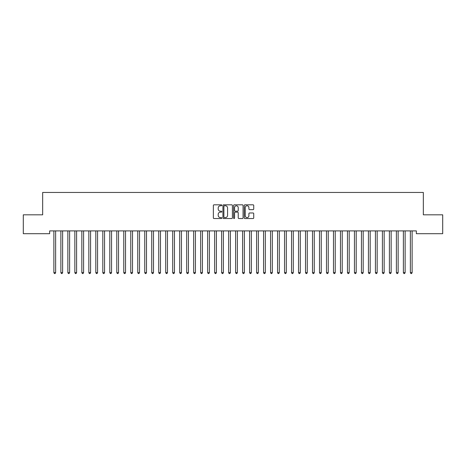<?xml version="1.0" encoding="UTF-8"?>
<svg xmlns="http://www.w3.org/2000/svg" width="466" height="466" viewBox="0 0 466 466"><rect width="100%" height="100%" fill="white"/><g stroke="black" fill="none" stroke-linecap="round" stroke-linejoin="round"><path stroke-width="0.7" d="M221.816 205.29A0.478 0.478 0 0 0 221.338 204.813L214.045 204.813A0.687 0.687 0 0 0 213.358 205.5L213.358 217.849A0.687 0.687 0 0 0 214.045 218.537L221.338 218.537A0.478 0.478 0 0 0 221.816 218.053A0.478 0.478 0 0 0 221.338 217.575L220.395 217.575A2.196 2.196 0 0 1 218.199 215.379L218.199 214.348A2.196 2.196 0 0 1 220.395 212.152L221.338 212.152A0.478 0.478 0 0 0 221.816 211.675A0.478 0.478 0 0 0 221.338 211.191L220.395 211.191A2.196 2.196 0 0 1 218.199 208.995L218.199 207.97A2.196 2.196 0 0 1 220.395 205.774L221.338 205.774A0.478 0.478 0 0 0 221.816 205.29M253.05 209.648A0.687 0.687 0 0 0 253.737 208.966L253.737 205.5A0.687 0.687 0 0 0 253.05 204.813L244.953 204.813A0.687 0.687 0 0 0 244.271 205.5L244.271 217.849A0.687 0.687 0 0 0 244.953 218.537L253.05 218.537A0.687 0.687 0 0 0 253.737 217.849L253.737 213.661A0.687 0.687 0 0 0 253.05 212.979L249.59 212.979A0.687 0.687 0 0 0 248.902 213.661L248.902 215.741A1.835 1.835 0 0 1 247.067 217.575A1.835 1.835 0 0 1 245.233 215.741L245.233 207.609A1.835 1.835 0 0 1 247.067 205.774A1.835 1.835 0 0 1 248.902 207.609L248.902 208.966A0.687 0.687 0 0 0 249.59 209.648L253.05 209.648M416.348 230.897L49.652 230.897L49.652 233.693L23.3 233.693L23.3 214.82L42.662 214.82L42.662 192.452L423.338 192.452L423.338 214.82L442.7 214.82L442.7 233.693L416.348 233.693L416.348 230.897M232.4 205.5A0.687 0.687 0 0 0 231.713 204.813L223.616 204.813A0.687 0.687 0 0 0 222.929 205.5L222.929 217.849A0.687 0.687 0 0 0 223.616 218.537L231.713 218.537A0.687 0.687 0 0 0 232.4 217.849L232.4 205.5M234.287 204.813L242.384 204.813A0.687 0.687 0 0 1 243.071 205.5L243.071 217.849A0.687 0.687 0 0 1 242.384 218.537L238.918 218.537A0.687 0.687 0 0 1 238.231 217.849L238.231 212.84A0.687 0.687 0 0 0 237.544 212.152L235.248 212.152A0.687 0.687 0 0 0 234.561 212.84L234.561 218.053A0.478 0.478 0 0 1 234.083 218.537A0.478 0.478 0 0 1 233.6 218.053L233.6 205.5A0.687 0.687 0 0 1 234.287 204.813M224.373 205.774A0.478 0.478 0 0 0 223.89 206.252L223.89 217.092A0.478 0.478 0 0 0 224.373 217.575L225.369 217.575A2.196 2.196 0 0 0 227.565 215.379L227.565 207.97A2.196 2.196 0 0 0 225.369 205.774L224.373 205.774M238.231 207.644A1.835 1.835 0 0 0 236.396 205.809A1.835 1.835 0 0 0 234.561 207.644L234.561 210.51A0.687 0.687 0 0 0 235.248 211.191L237.544 211.191A0.687 0.687 0 0 0 238.231 210.51L238.231 207.644M53.829 230.996A0.699 0.699 -179.5 0 1 53.881 231.258A0.699 0.699 179.6 0 0 53.829 230.996L53.788 230.897M55.722 230.897L55.681 230.996A0.699 0.699 179.6 0 0 55.629 231.258L55.629 272.639L53.881 272.639L53.881 231.258M55.629 272.639L55.105 273.548L54.406 273.548L53.881 272.639M60.819 230.996A0.699 0.699 -179.5 0 1 60.871 231.258A0.699 0.699 179.6 0 0 60.819 230.996L60.778 230.897M67.809 230.996A0.699 0.699 -179.5 0 1 67.861 231.258A0.699 0.699 179.6 0 0 67.809 230.996L67.768 230.897M62.712 230.897L62.671 230.996A0.699 0.699 179.6 0 0 62.619 231.258L62.619 272.639L60.871 272.639L60.871 231.258M62.619 272.639L62.094 273.548L61.396 273.548L60.871 272.639M69.702 230.897L69.661 230.996A0.699 0.699 179.6 0 0 69.609 231.258L69.609 272.639L67.861 272.639L67.861 231.258M69.609 272.639L69.085 273.548L68.386 273.548L67.861 272.639M74.799 230.996A0.699 0.699 -179.5 0 1 74.851 231.258A0.699 0.699 179.6 0 0 74.799 230.996L74.758 230.897M81.789 230.996A0.699 0.699 -179.5 0 1 81.841 231.258A0.699 0.699 179.6 0 0 81.789 230.996L81.748 230.897M76.692 230.897L76.651 230.996A0.699 0.699 179.6 0 0 76.599 231.258L76.599 272.639L74.851 272.639L74.851 231.258M76.599 272.639L76.075 273.548L75.376 273.548L74.851 272.639M83.682 230.897L83.641 230.996A0.699 0.699 179.6 0 0 83.589 231.258L83.589 272.639L81.841 272.639L81.841 231.258M83.589 272.639L83.064 273.548L82.366 273.548L81.841 272.639M88.779 230.996A0.699 0.699 -179.5 0 1 88.831 231.258A0.699 0.699 179.6 0 0 88.779 230.996L88.738 230.897M90.672 230.897L90.631 230.996A0.699 0.699 179.6 0 0 90.579 231.258L90.579 272.639L88.831 272.639L88.831 231.258M90.579 272.639L90.055 273.548L89.356 273.548L88.831 272.639M95.769 230.996A0.699 0.699 -179.5 0 1 95.821 231.258A0.699 0.699 179.6 0 0 95.769 230.996L95.728 230.897M97.662 230.897L97.621 230.996A0.699 0.699 179.6 0 0 97.569 231.258L97.569 272.639L95.821 272.639L95.821 231.258M97.569 272.639L97.044 273.548L96.346 273.548L95.821 272.639M102.759 230.996A0.699 0.699 -179.5 0 1 102.811 231.258A0.699 0.699 179.6 0 0 102.759 230.996L102.718 230.897M104.652 230.897L104.611 230.996A0.699 0.699 179.6 0 0 104.559 231.258L104.559 272.639L102.811 272.639L102.811 231.258M104.559 272.639L104.034 273.548L103.336 273.548L102.811 272.639M109.749 230.996A0.699 0.699 -179.5 0 1 109.801 231.258A0.699 0.699 179.6 0 0 109.749 230.996L109.708 230.897M111.642 230.897L111.601 230.996A0.699 0.699 179.6 0 0 111.549 231.258L111.549 272.639L109.801 272.639L109.801 231.258M111.549 272.639L111.025 273.548L110.326 273.548L109.801 272.639M116.739 230.996A0.699 0.699 -179.5 0 1 116.791 231.258A0.699 0.699 179.6 0 0 116.739 230.996L116.698 230.897M118.632 230.897L118.591 230.996A0.699 0.699 179.6 0 0 118.539 231.258L118.539 272.639L116.791 272.639L116.791 231.258M118.539 272.639L118.014 273.548L117.316 273.548L116.791 272.639M123.729 230.996A0.699 0.699 -179.5 0 1 123.781 231.258A0.699 0.699 179.6 0 0 123.729 230.996L123.688 230.897M125.622 230.897L125.581 230.996A0.699 0.699 179.6 0 0 125.529 231.258L125.529 272.639L123.781 272.639L123.781 231.258M125.529 272.639L125.005 273.548L124.306 273.548L123.781 272.639M130.719 230.996A0.699 0.699 -179.5 0 1 130.771 231.258A0.699 0.699 179.6 0 0 130.719 230.996L130.678 230.897M132.612 230.897L132.571 230.996A0.699 0.699 179.6 0 0 132.519 231.258L132.519 272.639L130.771 272.639L130.771 231.258M132.519 272.639L131.994 273.548L131.296 273.548L130.771 272.639M137.709 230.996A0.699 0.699 -179.5 0 1 137.761 231.258A0.699 0.699 179.6 0 0 137.709 230.996L137.668 230.897M139.602 230.897L139.561 230.996A0.699 0.699 179.6 0 0 139.509 231.258L139.509 272.639L137.761 272.639L137.761 231.258M139.509 272.639L138.984 273.548L138.286 273.548L137.761 272.639M144.699 230.996A0.699 0.699 -179.5 0 1 144.751 231.258A0.699 0.699 179.6 0 0 144.699 230.996L144.658 230.897M146.592 230.897L146.551 230.996A0.699 0.699 179.6 0 0 146.499 231.258L146.499 272.639L144.751 272.639L144.751 231.258M146.499 272.639L145.975 273.548L145.275 273.548L144.751 272.639M151.689 230.996A0.699 0.699 -179.5 0 1 151.741 231.258A0.699 0.699 179.6 0 0 151.689 230.996L151.648 230.897M153.582 230.897L153.541 230.996A0.699 0.699 179.6 0 0 153.489 231.258L153.489 272.639L151.741 272.639L151.741 231.258M153.489 272.639L152.965 273.548L152.266 273.548L151.741 272.639M158.679 230.996A0.699 0.699 -179.5 0 1 158.731 231.258A0.699 0.699 179.6 0 0 158.679 230.996L158.638 230.897M160.572 230.897L160.531 230.996A0.699 0.699 179.6 0 0 160.479 231.258L160.479 272.639L158.731 272.639L158.731 231.258M160.479 272.639L159.955 273.548L159.255 273.548L158.731 272.639M165.669 230.996A0.699 0.699 -179.5 0 1 165.721 231.258A0.699 0.699 179.6 0 0 165.669 230.996L165.628 230.897M167.562 230.897L167.521 230.996A0.699 0.699 179.6 0 0 167.469 231.258L167.469 272.639L165.721 272.639L165.721 231.258M167.469 272.639L166.945 273.548L166.245 273.548L165.721 272.639M172.659 230.996A0.699 0.699 -179.5 0 1 172.711 231.258A0.699 0.699 179.6 0 0 172.659 230.996L172.618 230.897M174.552 230.897L174.511 230.996A0.699 0.699 179.6 0 0 174.459 231.258L174.459 272.639L172.711 272.639L172.711 231.258M174.459 272.639L173.935 273.548L173.236 273.548L172.711 272.639M179.649 230.996A0.699 0.699 -179.5 0 1 179.701 231.258A0.699 0.699 179.6 0 0 179.649 230.996L179.608 230.897M181.542 230.897L181.501 230.996A0.699 0.699 179.6 0 0 181.449 231.258L181.449 272.639L179.701 272.639L179.701 231.258M181.449 272.639L180.925 273.548L180.225 273.548L179.701 272.639M186.639 230.996A0.699 0.699 -179.5 0 1 186.691 231.258A0.699 0.699 179.6 0 0 186.639 230.996L186.598 230.897M188.532 230.897L188.491 230.996A0.699 0.699 179.6 0 0 188.439 231.258L188.439 272.639L186.691 272.639L186.691 231.258M188.439 272.639L187.915 273.548L187.215 273.548L186.691 272.639M193.629 230.996A0.699 0.699 -179.5 0 1 193.681 231.258A0.699 0.699 179.6 0 0 193.629 230.996L193.588 230.897M195.522 230.897L195.481 230.996A0.699 0.699 179.6 0 0 195.429 231.258L195.429 272.639L193.681 272.639L193.681 231.258M195.429 272.639L194.905 273.548L194.206 273.548L193.681 272.639M200.619 230.996A0.699 0.699 -179.5 0 1 200.671 231.258A0.699 0.699 179.6 0 0 200.619 230.996L200.578 230.897M202.512 230.897L202.471 230.996A0.699 0.699 179.6 0 0 202.419 231.258L202.419 272.639L200.671 272.639L200.671 231.258M202.419 272.639L201.895 273.548L201.195 273.548L200.671 272.639M207.609 230.996A0.699 0.699 -179.5 0 1 207.661 231.258A0.699 0.699 179.6 0 0 207.609 230.996L207.568 230.897M209.502 230.897L209.461 230.996A0.699 0.699 179.6 0 0 209.409 231.258L209.409 272.639L207.661 272.639L207.661 231.258M209.409 272.639L208.885 273.548L208.185 273.548L207.661 272.639M214.599 230.996A0.699 0.699 -179.5 0 1 214.651 231.258A0.699 0.699 179.6 0 0 214.599 230.996L214.558 230.897M221.589 230.996A0.699 0.699 -179.5 0 1 221.641 231.258A0.699 0.699 179.6 0 0 221.589 230.996L221.548 230.897M228.579 230.996A0.699 0.699 -179.5 0 1 228.631 231.258A0.699 0.699 179.6 0 0 228.579 230.996L228.538 230.897M235.569 230.996A0.699 0.699 -179.5 0 1 235.621 231.258A0.699 0.699 179.6 0 0 235.569 230.996L235.528 230.897M242.559 230.996A0.699 0.699 -179.5 0 1 242.611 231.258A0.699 0.699 179.6 0 0 242.559 230.996L242.518 230.897M249.549 230.996A0.699 0.699 -179.5 0 1 249.601 231.258A0.699 0.699 179.6 0 0 249.549 230.996L249.508 230.897M256.539 230.996A0.699 0.699 -179.5 0 1 256.591 231.258A0.699 0.699 179.6 0 0 256.539 230.996L256.498 230.897M263.529 230.996A0.699 0.699 -179.5 0 1 263.581 231.258A0.699 0.699 179.6 0 0 263.529 230.996L263.488 230.897M270.519 230.996A0.699 0.699 -179.5 0 1 270.571 231.258A0.699 0.699 179.6 0 0 270.519 230.996L270.478 230.897M277.509 230.996A0.699 0.699 -179.5 0 1 277.561 231.258A0.699 0.699 179.6 0 0 277.509 230.996L277.468 230.897M284.499 230.996A0.699 0.699 -179.5 0 1 284.551 231.258A0.699 0.699 179.6 0 0 284.499 230.996L284.458 230.897M291.489 230.996A0.699 0.699 -179.5 0 1 291.541 231.258A0.699 0.699 179.6 0 0 291.489 230.996L291.448 230.897M298.479 230.996A0.699 0.699 -179.5 0 1 298.531 231.258A0.699 0.699 179.6 0 0 298.479 230.996L298.438 230.897M305.469 230.996A0.699 0.699 -179.5 0 1 305.521 231.258A0.699 0.699 179.6 0 0 305.469 230.996L305.428 230.897M312.459 230.996A0.699 0.699 -179.5 0 1 312.511 231.258A0.699 0.699 179.6 0 0 312.459 230.996L312.418 230.897M319.449 230.996A0.699 0.699 -179.5 0 1 319.501 231.258A0.699 0.699 179.6 0 0 319.449 230.996L319.408 230.897M326.439 230.996A0.699 0.699 -179.5 0 1 326.491 231.258A0.699 0.699 179.6 0 0 326.439 230.996L326.398 230.897M333.429 230.996A0.699 0.699 -179.5 0 1 333.481 231.258A0.699 0.699 179.6 0 0 333.429 230.996L333.388 230.897M340.419 230.996A0.699 0.699 -179.5 0 1 340.471 231.258A0.699 0.699 179.6 0 0 340.419 230.996L340.378 230.897M347.409 230.996A0.699 0.699 -179.5 0 1 347.461 231.258A0.699 0.699 179.6 0 0 347.409 230.996L347.368 230.897M354.399 230.996A0.699 0.699 -179.5 0 1 354.451 231.258A0.699 0.699 179.6 0 0 354.399 230.996L354.358 230.897M361.389 230.996A0.699 0.699 -179.5 0 1 361.441 231.258A0.699 0.699 179.6 0 0 361.389 230.996L361.348 230.897M368.379 230.996A0.699 0.699 -179.5 0 1 368.431 231.258A0.699 0.699 179.6 0 0 368.379 230.996L368.338 230.897M375.369 230.996A0.699 0.699 -179.5 0 1 375.421 231.258A0.699 0.699 179.6 0 0 375.369 230.996L375.328 230.897M382.359 230.996A0.699 0.699 -179.5 0 1 382.411 231.258A0.699 0.699 179.6 0 0 382.359 230.996L382.318 230.897M389.349 230.996A0.699 0.699 -179.5 0 1 389.401 231.258A0.699 0.699 179.6 0 0 389.349 230.996L389.308 230.897M216.492 230.897L216.451 230.996A0.699 0.699 179.6 0 0 216.399 231.258L216.399 272.639L214.651 272.639L214.651 231.258M216.399 272.639L215.875 273.548L215.175 273.548L214.651 272.639M223.482 230.897L223.441 230.996A0.699 0.699 179.6 0 0 223.389 231.258L223.389 272.639L221.641 272.639L221.641 231.258M223.389 272.639L222.865 273.548L222.165 273.548L221.641 272.639M230.472 230.897L230.431 230.996A0.699 0.699 179.6 0 0 230.379 231.258L230.379 272.639L228.631 272.639L228.631 231.258M230.379 272.639L229.855 273.548L229.155 273.548L228.631 272.639M237.462 230.897L237.421 230.996A0.699 0.699 179.6 0 0 237.369 231.258L237.369 272.639L235.621 272.639L235.621 231.258M237.369 272.639L236.845 273.548L236.145 273.548L235.621 272.639M244.452 230.897L244.411 230.996A0.699 0.699 179.6 0 0 244.359 231.258L244.359 272.639L242.611 272.639L242.611 231.258M244.359 272.639L243.835 273.548L243.136 273.548L242.611 272.639M251.442 230.897L251.401 230.996A0.699 0.699 179.6 0 0 251.349 231.258L251.349 272.639L249.601 272.639L249.601 231.258M251.349 272.639L250.825 273.548L250.125 273.548L249.601 272.639M258.432 230.897L258.391 230.996A0.699 0.699 179.6 0 0 258.339 231.258L258.339 272.639L256.591 272.639L256.591 231.258M258.339 272.639L257.815 273.548L257.115 273.548L256.591 272.639M265.422 230.897L265.381 230.996A0.699 0.699 179.6 0 0 265.329 231.258L265.329 272.639L263.581 272.639L263.581 231.258M265.329 272.639L264.805 273.548L264.106 273.548L263.581 272.639M272.412 230.897L272.371 230.996A0.699 0.699 179.6 0 0 272.319 231.258L272.319 272.639L270.571 272.639L270.571 231.258M272.319 272.639L271.795 273.548L271.096 273.548L270.571 272.639M279.402 230.897L279.361 230.996A0.699 0.699 179.6 0 0 279.309 231.258L279.309 272.639L277.561 272.639L277.561 231.258M279.309 272.639L278.785 273.548L278.085 273.548L277.561 272.639M286.392 230.897L286.351 230.996A0.699 0.699 179.6 0 0 286.299 231.258L286.299 272.639L284.551 272.639L284.551 231.258M286.299 272.639L285.775 273.548L285.075 273.548L284.551 272.639M293.382 230.897L293.341 230.996A0.699 0.699 179.6 0 0 293.289 231.258L293.289 272.639L291.541 272.639L291.541 231.258M293.289 272.639L292.764 273.548L292.065 273.548L291.541 272.639M300.372 230.897L300.331 230.996A0.699 0.699 179.6 0 0 300.279 231.258L300.279 272.639L298.531 272.639L298.531 231.258M300.279 272.639L299.755 273.548L299.055 273.548L298.531 272.639M307.362 230.897L307.321 230.996A0.699 0.699 179.6 0 0 307.269 231.258L307.269 272.639L305.521 272.639L305.521 231.258M307.269 272.639L306.745 273.548L306.046 273.548L305.521 272.639M314.352 230.897L314.311 230.996A0.699 0.699 179.6 0 0 314.259 231.258L314.259 272.639L312.511 272.639L312.511 231.258M314.259 272.639L313.735 273.548L313.036 273.548L312.511 272.639M321.342 230.897L321.301 230.996A0.699 0.699 179.6 0 0 321.249 231.258L321.249 272.639L319.501 272.639L319.501 231.258M321.249 272.639L320.725 273.548L320.026 273.548L319.501 272.639M328.332 230.897L328.291 230.996A0.699 0.699 179.6 0 0 328.239 231.258L328.239 272.639L326.491 272.639L326.491 231.258M328.239 272.639L327.715 273.548L327.015 273.548L326.491 272.639M335.322 230.897L335.281 230.996A0.699 0.699 179.6 0 0 335.229 231.258L335.229 272.639L333.481 272.639L333.481 231.258M335.229 272.639L334.704 273.548L334.005 273.548L333.481 272.639M342.312 230.897L342.271 230.996A0.699 0.699 179.6 0 0 342.219 231.258L342.219 272.639L340.471 272.639L340.471 231.258M342.219 272.639L341.695 273.548L340.995 273.548L340.471 272.639M349.302 230.897L349.261 230.996A0.699 0.699 179.6 0 0 349.209 231.258L349.209 272.639L347.461 272.639L347.461 231.258M349.209 272.639L348.685 273.548L347.986 273.548L347.461 272.639M356.292 230.897L356.251 230.996A0.699 0.699 179.6 0 0 356.199 231.258L356.199 272.639L354.451 272.639L354.451 231.258M356.199 272.639L355.675 273.548L354.976 273.548L354.451 272.639M363.282 230.897L363.241 230.996A0.699 0.699 179.6 0 0 363.189 231.258L363.189 272.639L361.441 272.639L361.441 231.258M363.189 272.639L362.665 273.548L361.966 273.548L361.441 272.639M370.272 230.897L370.231 230.996A0.699 0.699 179.6 0 0 370.179 231.258L370.179 272.639L368.431 272.639L368.431 231.258M370.179 272.639L369.655 273.548L368.955 273.548L368.431 272.639M377.262 230.897L377.221 230.996A0.699 0.699 179.6 0 0 377.169 231.258L377.169 272.639L375.421 272.639L375.421 231.258M377.169 272.639L376.645 273.548L375.945 273.548L375.421 272.639M384.252 230.897L384.211 230.996A0.699 0.699 179.6 0 0 384.159 231.258L384.159 272.639L382.411 272.639L382.411 231.258M384.159 272.639L383.635 273.548L382.935 273.548L382.411 272.639M391.242 230.897L391.201 230.996A0.699 0.699 179.6 0 0 391.149 231.258L391.149 272.639L389.401 272.639L389.401 231.258M391.149 272.639L390.625 273.548L389.925 273.548L389.401 272.639M396.339 230.996A0.699 0.699 -179.5 0 1 396.391 231.258A0.699 0.699 179.6 0 0 396.339 230.996L396.298 230.897M398.232 230.897L398.191 230.996A0.699 0.699 179.6 0 0 398.139 231.258L398.139 272.639L396.391 272.639L396.391 231.258M398.139 272.639L397.615 273.548L396.916 273.548L396.391 272.639M403.329 230.996A0.699 0.699 -179.5 0 1 403.381 231.258A0.699 0.699 179.6 0 0 403.329 230.996L403.288 230.897M405.222 230.897L405.181 230.996A0.699 0.699 179.6 0 0 405.129 231.258L405.129 272.639L403.381 272.639L403.381 231.258M405.129 272.639L404.605 273.548L403.906 273.548L403.381 272.639M410.319 230.996A0.699 0.699 -179.5 0 1 410.371 231.258A0.699 0.699 179.6 0 0 410.319 230.996L410.278 230.897M412.212 230.897L412.171 230.996A0.699 0.699 179.6 0 0 412.119 231.258L412.119 272.639L410.371 272.639L410.371 231.258M412.119 272.639L411.595 273.548L410.896 273.548L410.371 272.639"/></g></svg>
